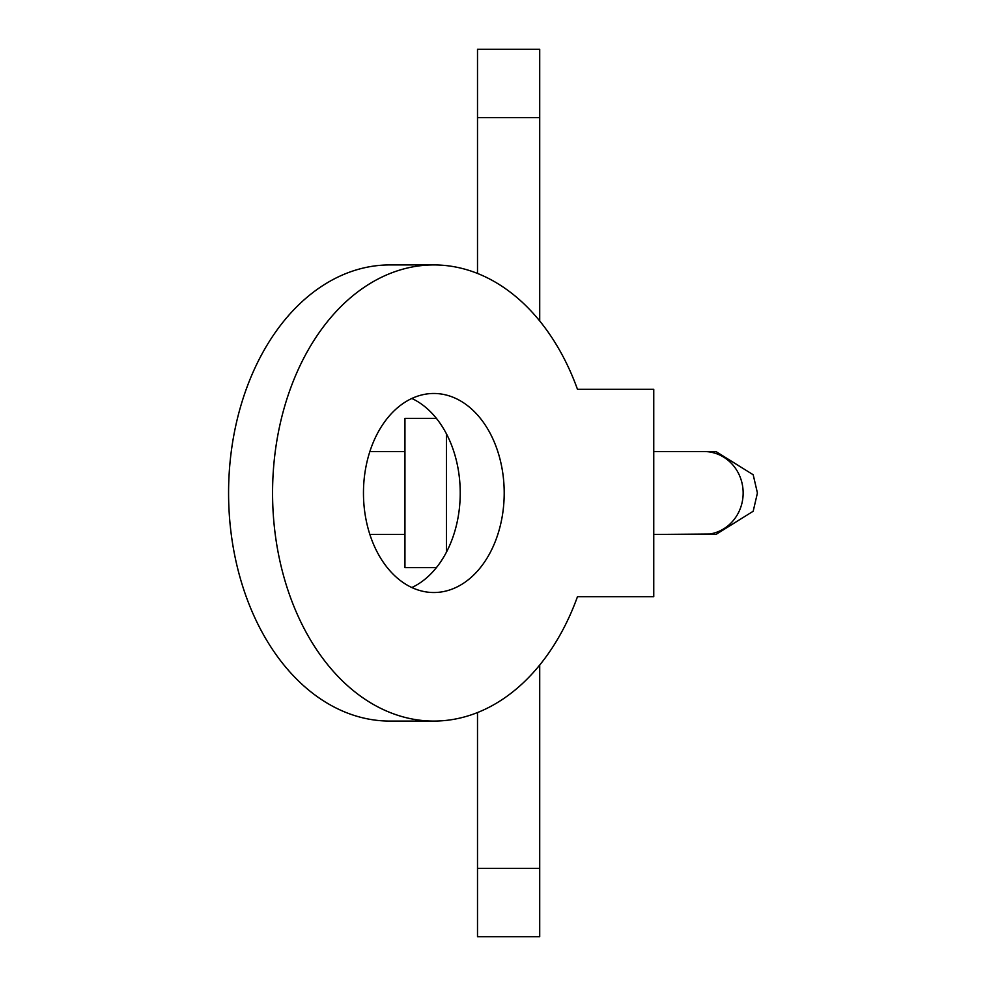 <?xml version="1.0" encoding="UTF-8"?>
<svg xmlns="http://www.w3.org/2000/svg" width="986" height="986" viewBox="0 0 986 986"><rect width="100%" height="100%" fill="white"/><g stroke="black" fill="none" stroke-linecap="round" stroke-linejoin="round"><path stroke-width="1.48" d="M704.053 534.461A41.461 39.095 90 0 0 743.148 493A41.461 39.095 90 0 0 704.053 451.539L653.755 451.539L715.947 451.539L753.193 474.759L757.421 493L753.193 511.241L715.947 534.461L653.755 534.461L709.821 534.018M369.861 451.539L404.95 451.539M404.95 534.461L369.861 534.461L404.95 534.461M436.404 567.64L404.95 567.64L404.95 418.36L436.404 418.36M477.507 712.545L477.507 936.7L539.712 936.7L539.712 665.032M539.712 320.968L539.712 49.3L477.507 49.3L477.507 117.667L539.712 117.667M477.507 273.455L477.507 117.667M577.488 596.666L653.755 596.666L653.755 389.334L577.488 389.334A228.074 161.273 90 0 0 433.84 264.926A228.074 161.273 90 0 0 272.567 493A228.074 161.273 90 0 0 433.84 721.074A228.074 161.273 90 0 0 577.488 596.666L622.536 596.666M433.84 721.074L389.852 721.074A228.074 161.273 -90 0 1 228.579 493A228.074 161.273 -90 0 1 389.852 264.926L433.84 264.926M363.464 493A99.524 70.376 -90 0 1 433.84 393.476A99.524 70.376 -90 0 1 504.203 493A99.524 70.376 -90 0 1 433.84 592.524A99.524 70.376 -90 0 1 363.464 493M411.84 587.533A99.524 70.376 90 0 0 460.228 493A99.524 70.376 90 0 0 411.84 398.467M577.488 389.334L622.536 389.334M446.411 552.222L446.411 433.778M477.507 868.333L539.712 868.333M709.821 451.982L715.947 451.539L704.053 451.539"/></g></svg>
